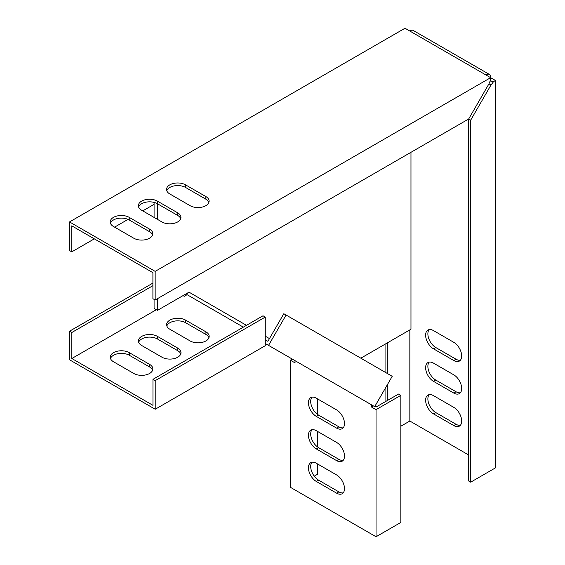 <?xml version="1.0" encoding="UTF-8"?>
<svg xmlns="http://www.w3.org/2000/svg" width="565" height="565" viewBox="0 0 565 565"><rect width="100%" height="100%" fill="white"/><g stroke="black" fill="none" stroke-linecap="round" stroke-linejoin="round"><path stroke-width="0.85" d="M246.474 325.334L189.014 292.162L157.466 310.376L154.083 308.419L154.083 299.379M154.083 217.419L154.083 202.397M157.466 310.376L157.466 298.666M157.466 219.368L157.466 203.753M269.456 338.605L265.275 336.189M410.974 152.303L410.974 329.24L360.837 358.182M129.237 217.384A11.152 6.441 -0 0 0 117.082 215.985A11.152 6.441 -0 0 0 110.196 221.939A11.152 6.441 -0 0 0 113.466 226.487L133.743 238.197A11.152 6.441 -0 0 0 145.904 239.595A11.152 6.441 -0 0 0 152.783 233.649A11.152 6.441 -0 0 0 149.52 229.093L129.237 217.384L129.237 219.983A11.152 6.441 -0 0 0 118.149 218.373A11.152 6.441 -0 0 0 110.429 223.239M190.08 205.674A11.152 6.441 -0 0 0 202.235 207.072A11.152 6.441 -0 0 0 209.121 201.119A11.152 6.441 -0 0 0 205.858 196.564L185.574 184.861A11.152 6.441 -0 0 0 173.42 183.463A11.152 6.441 -0 0 0 166.534 189.409A11.152 6.441 -0 0 0 169.804 193.965L190.08 205.674M161.915 221.939A11.152 6.441 -0 0 0 174.069 223.33A11.152 6.441 -0 0 0 180.955 217.384A11.152 6.441 -0 0 0 177.685 212.828L157.409 201.119A11.152 6.441 -0 0 0 145.254 199.728A11.152 6.441 -0 0 0 138.369 205.674A11.152 6.441 -0 0 0 141.631 210.229L161.915 221.939M409.738 30.983L490.632 77.688L155.156 271.377L69.523 221.939L404.999 28.25L409.738 30.983M152.557 234.948A11.152 6.441 -0 0 0 149.52 231.692L129.237 219.983M208.895 202.418A11.152 6.441 -0 0 0 205.858 199.17L185.574 187.46A11.152 6.441 -0 0 0 174.486 185.843A11.152 6.441 -0 0 0 166.767 190.716M180.722 218.683A11.152 6.441 -0 0 0 177.685 215.435L157.409 203.725A11.152 6.441 -0 0 0 146.321 202.108A11.152 6.441 -0 0 0 138.595 206.974M486.239 74.757A6.37 3.68 -60 0 1 489.424 74.446L413.262 30.475A6.37 3.68 120 0 0 410.077 30.785M489.424 74.446A6.37 3.68 -60 0 1 490.745 77.363L490.632 77.815M69.523 221.939L69.523 250.556L71.776 251.863L71.776 225.838L152.903 272.676L152.903 298.694L155.156 299.994L155.156 271.377M490.632 77.688L490.632 79.806L488.944 83.867L468.66 118.996L155.156 299.994M488.944 83.867L490.971 85.04L470.687 120.168L470.687 482.178L495.477 467.862L495.477 80.484L490.745 77.751M460.376 360.23A11.152 6.441 60 0 1 456.04 359.227L435.763 347.517A11.152 6.441 60 0 1 428.821 338.725A11.152 6.441 60 0 1 429.174 329.607M460.376 425.283A11.152 6.441 60 0 1 456.04 424.28L435.763 412.57A11.152 6.441 60 0 1 428.821 403.777A11.152 6.441 60 0 1 429.174 394.652M460.376 392.76A11.152 6.441 60 0 1 456.04 391.757L435.763 380.047A11.152 6.441 60 0 1 428.821 371.254A11.152 6.441 60 0 1 429.174 362.13M71.776 251.863L94.313 238.847M114.589 227.144L128.029 219.382M142.761 210.879L154.083 204.339M490.208 80.929L490.971 80.484L490.484 80.209M490.166 81.028L493.648 81.544L495.477 80.484M490.971 85.04L493.648 81.544M470.687 482.178L468.434 480.872L468.434 119.123M468.434 454.853L409.844 421.031L400.832 426.229M385.062 344.205L385.062 372.166M385.062 388.699L385.062 401.849M453.787 360.534L433.51 348.824A11.152 6.441 60 0 1 426.222 338.993A11.152 6.441 60 0 1 427.931 330.052A11.152 6.441 60 0 1 433.51 330.61L453.787 342.319A11.152 6.441 60 0 1 461.075 352.143A11.152 6.441 60 0 1 459.366 361.084A11.152 6.441 60 0 1 453.787 360.534L456.04 359.227M433.51 395.655L453.787 407.365A11.152 6.441 60 0 1 461.075 417.196A11.152 6.441 60 0 1 459.366 426.137A11.152 6.441 60 0 1 453.787 425.579L433.51 413.87A11.152 6.441 60 0 1 426.222 404.046A11.152 6.441 60 0 1 427.931 395.105A11.152 6.441 60 0 1 433.51 395.655M453.787 393.056L433.51 381.347A11.152 6.441 60 0 1 426.222 371.516A11.152 6.441 60 0 1 427.931 362.582A11.152 6.441 60 0 1 433.51 363.133L453.787 374.842A11.152 6.441 60 0 1 461.075 384.673A11.152 6.441 60 0 1 459.366 393.607A11.152 6.441 60 0 1 453.787 393.056L456.04 391.757M409.844 329.889L409.844 421.031M470.687 120.168L468.66 118.996M387.315 342.899L387.315 373.472M387.315 384.793L387.315 400.55M370.082 403.996L295.029 360.668L295.029 362.878L290.417 360.216L292.331 359.107M268.552 345.377L374.687 406.659L392.216 376.304L286.081 315.023L268.552 345.377L265.275 343.492M336.613 460.637A11.152 6.441 -120 0 0 342.185 461.195A11.152 6.441 -120 0 0 343.894 452.254A11.152 6.441 -120 0 0 336.613 442.423L316.329 430.721A11.152 6.441 -120 0 0 310.75 430.163A11.152 6.441 -120 0 0 309.041 439.104A11.152 6.441 -120 0 0 316.329 448.935L336.613 460.637L338.866 459.338A11.152 6.441 -120 0 0 343.202 460.341M336.613 493.167A11.152 6.441 -120 0 0 342.185 493.718A11.152 6.441 -120 0 0 343.894 484.784A11.152 6.441 -120 0 0 336.613 474.953L316.329 463.243A11.152 6.441 -120 0 0 310.75 462.693A11.152 6.441 -120 0 0 309.041 471.627A11.152 6.441 -120 0 0 316.329 481.458L336.613 493.167L338.866 491.868A11.152 6.441 -120 0 0 343.202 492.871M316.329 398.191A11.152 6.441 -120 0 0 310.75 397.64A11.152 6.441 -120 0 0 309.041 406.574A11.152 6.441 -120 0 0 316.329 416.405L336.613 428.115A11.152 6.441 -120 0 0 342.185 428.666A11.152 6.441 -120 0 0 343.894 419.731A11.152 6.441 -120 0 0 336.613 409.9L316.329 398.191M371.438 404.78L371.438 406.991L376.043 409.653L376.043 536.75L290.417 487.313L290.417 360.216M373.352 405.889L371.438 406.991M265.275 340.398L265.536 339.953L267.888 341.317L283.828 313.716L286.081 315.023M152.903 283.086L69.58 331.189L69.58 359.813L155.213 409.251L265.275 345.702L265.275 317.078L263.022 315.779L152.96 379.327L155.213 380.626L265.275 317.078M138.651 342.249A11.152 6.441 180 0 1 146.377 337.383A11.152 6.441 180 0 1 157.466 338.993L177.749 350.703A11.152 6.441 180 0 1 180.786 353.958M166.823 325.984A11.152 6.441 180 0 1 174.543 321.118A11.152 6.441 180 0 1 185.631 322.735L205.914 334.445A11.152 6.441 180 0 1 208.951 337.693M110.486 358.507A11.152 6.441 180 0 1 118.212 353.641A11.152 6.441 180 0 1 129.3 355.258L149.577 366.968A11.152 6.441 180 0 1 152.614 370.216M187.658 292.945L186.768 294.485L187.107 294.676L184.261 296.321L183.025 295.615M311.993 429.711A11.152 6.441 -120 0 0 311.64 438.836A11.152 6.441 -120 0 0 318.582 447.628L338.866 459.338M311.993 462.241A11.152 6.441 -120 0 0 311.64 471.365A11.152 6.441 -120 0 0 318.582 480.158L338.866 491.868M311.993 397.188A11.152 6.441 -120 0 0 311.64 406.313A11.152 6.441 -120 0 0 318.582 415.106L338.866 426.815A11.152 6.441 -120 0 0 343.202 427.818M317.459 463.893L317.459 474.303L314.246 476.154M376.043 536.75L400.832 522.441L400.832 395.345L376.043 409.653M374.856 406.369L376.043 407.054L398.579 394.045L400.832 395.345M155.213 409.251L155.213 380.626M152.96 379.327L152.96 405.345L71.833 358.507L71.833 332.488L152.903 285.685M69.58 331.189L71.833 332.488M161.971 357.207L141.688 345.498A11.152 6.441 180 0 1 138.425 340.949A11.152 6.441 180 0 1 145.311 334.996A11.152 6.441 180 0 1 157.466 336.394L177.749 348.104A11.152 6.441 180 0 1 181.012 352.652A11.152 6.441 180 0 1 174.126 358.606A11.152 6.441 180 0 1 161.971 357.207M185.631 320.129L205.914 331.839A11.152 6.441 180 0 1 209.177 336.394A11.152 6.441 180 0 1 202.298 342.341A11.152 6.441 180 0 1 190.137 340.949L169.86 329.24A11.152 6.441 180 0 1 166.59 324.684A11.152 6.441 180 0 1 173.476 318.738A11.152 6.441 180 0 1 185.631 320.129L185.631 322.735M133.806 373.472L113.523 361.762A11.152 6.441 180 0 1 110.26 357.207A11.152 6.441 180 0 1 117.139 351.261A11.152 6.441 180 0 1 129.3 352.652L149.577 364.361A11.152 6.441 180 0 1 152.847 368.917A11.152 6.441 180 0 1 145.961 374.87A11.152 6.441 180 0 1 133.806 373.472M317.459 398.841L317.459 414.364M317.459 431.37L317.459 446.887M243.338 327.142L187.107 294.676M156.336 309.726L71.833 358.507M149.52 229.093L149.52 231.692M205.858 196.564L205.858 199.17M185.574 187.46L185.574 184.861M177.685 212.828L177.685 215.435M157.409 203.725L157.409 201.119M433.51 348.824L435.763 347.517M435.763 412.57L433.51 413.87M456.04 424.28L453.787 425.579M433.51 381.347L435.763 380.047M316.329 448.935L318.582 447.628M316.329 481.458L318.582 480.158M316.329 416.405L318.582 415.106M338.866 426.815L336.613 428.115M177.749 350.703L177.749 348.104M157.466 338.993L157.466 336.394M205.914 331.839L205.914 334.445M149.577 366.968L149.577 364.361M129.3 355.258L129.3 352.652"/></g></svg>
